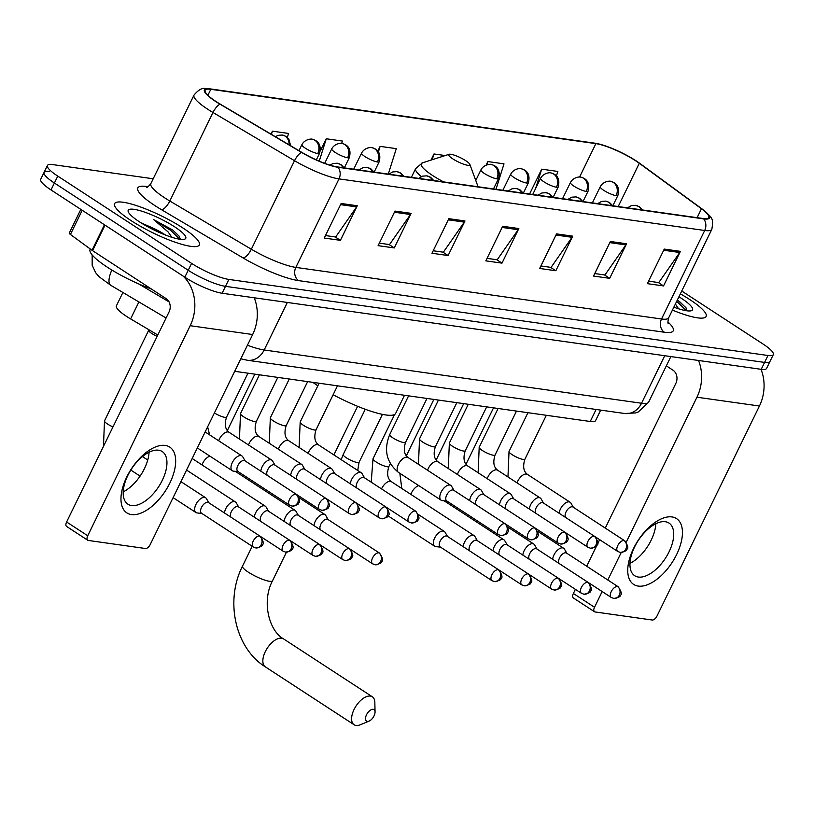 <?xml version="1.0" encoding="UTF-8"?>
<svg xmlns="http://www.w3.org/2000/svg" width="814" height="814" viewBox="0 0 814 814"><rect width="100%" height="100%" fill="white"/><g stroke="black" fill="none" stroke-linecap="round" stroke-linejoin="round"><path stroke-width="1.22" d="M157.804 335.002L130.616 318.915A29.457 5.922 -154 0 1 126.699 316.493A29.457 5.922 -154 0 1 116.382 305.861L122.904 292.48M600.712 410.114L595.583 420.624A29.457 5.922 -154 0 1 590.242 421.489L234.707 371.316M49.41 171.52A29.457 5.922 26 0 0 44.068 172.385L40.7 179.304A29.457 5.922 26 0 0 51.017 189.937L184.839 277.198A29.457 5.922 26 0 0 222.13 293.254L761.212 369.322A29.457 5.922 26 0 0 766.554 368.457L769.932 361.538A29.457 5.922 26 0 1 764.59 362.413A29.457 5.922 26 0 0 769.932 361.538L773.3 354.629A29.457 5.922 26 0 0 762.983 343.996L681.735 291.015M153.195 178.775L52.788 164.611A29.457 5.922 26 0 0 47.446 165.476A29.457 5.922 26 0 0 57.763 176.109L191.585 263.37L188.217 270.279A29.457 5.922 26 0 0 225.498 286.345L764.59 362.413L225.498 286.345A29.457 5.922 26 0 1 188.217 270.279L54.385 183.018L188.217 270.279L184.839 277.198M44.068 172.385A29.457 5.922 26 0 0 54.385 183.018A29.457 5.922 26 0 1 44.068 172.385L47.446 165.476M131.135 220.645A47.12 9.473 26 0 0 173.962 241.789A47.12 9.473 26 0 0 199.349 244.953A47.12 9.473 26 0 0 182.835 227.94A47.12 9.473 26 0 0 140.018 206.807A47.12 9.473 26 0 0 114.632 203.632A47.12 9.473 26 0 0 131.135 220.645A47.12 9.473 26 0 0 173.962 241.789A47.12 9.473 26 0 0 199.349 244.953A47.12 9.473 26 0 0 182.835 227.94A47.12 9.473 26 0 0 140.018 206.807A47.12 9.473 26 0 0 114.632 203.632A47.12 9.473 26 0 0 131.135 220.645M672.425 310.093A47.12 9.473 26 0 0 706.114 316.463A47.12 9.473 26 0 0 689.611 299.45A47.12 9.473 26 0 0 680.362 293.844A47.12 9.473 26 0 1 689.611 299.45A47.12 9.473 26 0 1 706.114 316.463A47.12 9.473 26 0 1 672.425 310.093M216.127 101.577A31.42 6.319 -154 0 1 205.118 90.232A31.42 6.319 -154 0 1 210.816 89.306L595.879 143.64A31.42 6.319 -154 0 1 639.295 163.288L701.454 208.76A31.42 6.319 -154 0 1 708.811 217.592A31.42 6.319 -154 0 1 703.113 218.518L337.423 166.911A31.42 6.319 -154 0 1 301.831 152.371L220.299 104.161A31.42 6.319 -154 0 1 216.127 101.577M215.69 101.516A32.204 6.471 26 0 0 219.973 104.161L301.506 152.381A32.204 6.471 26 0 0 337.993 167.277L703.672 218.885A32.204 6.471 26 0 0 703.133 209.747A32.204 6.471 26 0 0 701.983 208.893L639.824 163.411A32.204 6.471 26 0 0 599.847 144.21A32.204 6.471 26 0 0 595.309 143.274L210.256 88.94A32.204 6.471 26 0 0 215.69 101.516M191.585 263.37A29.457 5.922 26 0 0 228.876 279.426L767.958 355.494A29.457 5.922 26 0 0 773.3 354.629M626.556 243.762L609.686 278.337L593.538 276.058L610.398 241.483L626.556 243.762A7.855 6.543 -82 0 1 625.885 244.902L609.828 242.643M680.412 251.363L663.542 285.938L647.384 283.659L664.255 249.084L680.412 251.363A7.855 6.543 -82 0 1 679.741 252.503L663.685 250.244M464.987 220.96L448.127 255.535L431.969 253.256L448.84 218.681L464.987 220.96A7.855 6.543 -82 0 1 464.316 222.11L448.27 219.841M411.141 213.36L394.271 247.934L378.113 245.655L394.983 211.08L411.141 213.36A7.855 6.543 -82 0 1 410.47 214.509L394.414 212.24M357.285 205.759L340.415 240.344L324.267 238.054L341.127 203.48L357.285 205.759A7.855 6.543 -82 0 1 356.613 206.909L340.557 204.64M572.7 236.162L555.84 270.736L539.682 268.457L556.542 233.883L572.7 236.162A7.855 6.543 -82 0 1 572.028 237.301L555.982 235.043M518.844 228.561L501.984 263.136L485.826 260.856L502.686 226.282L518.844 228.561A7.855 6.543 -82 0 1 518.172 229.711L502.126 227.442M495.991 189.286L503.998 163.848L487.84 161.569L486.121 165.089M556.471 175.824L557.855 171.449L541.697 169.17L529.568 194.027M341.687 143.417L342.429 141.046L326.282 138.767L320.35 150.926M287.352 137.352L288.583 133.445L272.425 131.166L270.981 134.127M445.197 155.545L433.984 153.968L430.993 160.114M388.288 174.094L396.286 148.647L380.128 146.367L377.869 151.007M501.984 263.136L496.764 259.727M487.047 258.364L497.212 259.798L518.172 229.711M555.84 270.736L550.61 267.328M540.903 265.964L551.068 267.399L572.028 237.301M340.415 240.344L335.195 236.935M325.478 235.561L335.653 236.996L356.613 206.909M394.271 247.934L389.051 244.536M379.334 243.162L389.499 244.597L410.47 214.509M448.127 255.535L442.908 252.137M433.19 250.763L443.355 252.198L464.316 222.11M663.542 285.938L658.322 282.529M648.605 281.156L658.77 282.59L679.741 252.503M609.686 278.337L604.466 274.928M594.749 273.555L604.924 274.99L625.885 244.902M380.128 146.367L378.439 151.75M326.282 138.767L319.241 161.152M272.425 131.166L271.408 134.391M433.984 153.968L432.173 159.727M487.84 161.569L486.803 164.845M541.697 169.17L535.581 188.594M90.313 249.033L90.1 249.45A49.084 9.87 26 0 0 107.295 267.175A49.084 9.87 26 0 0 151.373 289.001M165.598 235.093A22.192 4.457 26 0 0 164.947 234.656A22.192 4.457 26 0 0 148.718 226.221L158.832 232.265M180.393 239.326L179.09 236.111L172.71 230.016L153.805 219.709L168.183 232L171.805 237.281M139.428 221.815A32.011 6.431 26 0 0 184.564 239.214A32.011 6.431 26 0 0 174.542 226.77A32.011 6.431 26 0 0 142.786 211.508A32.011 6.431 26 0 0 128.256 211.752A32.011 6.431 26 0 0 139.428 221.815M148.718 226.221L141.046 222.853M153.805 219.709L170.92 230.515L179.589 239.214M172.71 230.016L179.273 236.365M131.451 514.57A39.276 20.269 -56.9 0 1 126.781 476.953A39.276 20.269 -56.9 0 1 165.181 445.421A39.276 20.269 -56.9 0 1 169.861 483.038A39.276 20.269 -56.9 0 1 131.451 514.57M158.557 450.213A31.42 16.219 123.1 0 0 129.548 472.191A31.42 16.219 123.1 0 0 127.91 504.192A31.42 16.219 123.1 0 0 131.573 505.535A31.42 16.219 123.1 0 0 160.582 483.557A31.42 16.219 123.1 0 0 162.23 451.556A31.42 16.219 123.1 0 0 158.557 450.213M183.038 276.017A39.276 32.692 98 0 1 190.191 325.702L87.739 535.754A4.904 2.534 123.1 0 0 87.749 540.242A4.904 2.534 123.1 0 0 88.329 540.455L145.411 548.504A4.904 2.534 123.1 0 0 150.214 544.566L252.655 334.523L190.191 325.702M254.233 297.782A39.276 32.692 98 0 1 252.655 334.523M149.054 452.228A31.42 16.219 -56.9 0 1 123.209 491.86M87.749 540.242L66.626 526.465A4.904 2.534 -56.9 0 1 66.606 521.978L169.058 311.925A9.819 8.171 -82 0 0 166.229 298.687L92.582 250.661A4.904 0.987 -154 0 1 92.013 250.274L70.411 234.473A4.904 0.987 -154 0 1 69.261 233.089L80.83 209.381M367.307 721.408A6.868 3.551 123.1 0 0 369.057 721.123A6.868 3.551 123.1 0 0 375.051 711.935A6.868 3.551 123.1 0 0 373.209 709.309A6.868 3.551 123.1 0 0 366.493 714.824A6.868 3.551 123.1 0 0 367.307 721.408M369.057 721.123L360.297 724.765A16.687 8.618 -56.9 0 1 356.054 725.467A16.687 8.618 -56.9 0 1 354.1 724.745A16.687 8.618 -56.9 0 1 354.975 707.753A16.687 8.618 -56.9 0 1 370.38 696.072A16.687 8.618 -56.9 0 1 372.334 696.784A16.687 8.618 -56.9 0 1 374.837 702.451L375.051 711.935M465.74 160.694A11.783 2.371 26 0 0 449.125 154.294A11.783 2.371 26 0 0 452.818 158.872A11.783 2.371 26 0 0 464.499 164.489A11.783 2.371 26 0 0 469.851 164.397A11.783 2.371 26 0 0 465.74 160.694M312.82 382.346A53.999 10.857 26 0 0 317.511 385.531A53.999 10.857 26 0 0 317.857 385.755M333.14 394.739A53.999 10.857 26 0 0 395.665 413.38L404.497 395.278M148.413 329.446L148.657 330.586A8.832 1.781 26 0 0 151.77 333.475A8.832 1.781 26 0 0 157.133 336.365M208.852 502.787L206.42 498.606A8.832 4.558 123.1 0 0 205.606 497.741A8.832 4.558 123.1 0 0 204.579 497.364A8.832 4.558 123.1 0 0 195.94 504.456A8.832 4.558 123.1 0 0 195.96 512.545A8.832 4.558 123.1 0 0 196.988 512.922A8.832 4.558 123.1 0 0 197.069 512.932L201.872 513.471M259.452 535.988A6.38 3.297 123.1 0 1 260.195 536.263L208.496 502.553A6.38 3.297 123.1 0 0 207.753 502.279A6.38 3.297 123.1 0 0 201.506 507.407A6.38 3.297 123.1 0 0 201.526 513.247L253.225 546.957L255.82 547.934A6.38 5.311 98 0 0 261.284 544.597A6.38 5.311 -82 0 0 259.452 535.988A6.38 3.297 123.1 0 0 253.561 540.455A6.38 3.297 123.1 0 0 253.225 546.957M238.685 506.99L236.253 502.818A8.832 4.558 123.1 0 0 235.45 501.953A8.832 4.558 123.1 0 0 234.412 501.577A8.832 4.558 123.1 0 0 225.773 508.669A8.832 4.558 123.1 0 0 224.491 512.983M289.285 540.201A6.38 3.297 123.1 0 1 290.028 540.476L238.329 506.766A6.38 3.297 123.1 0 0 237.586 506.491A6.38 3.297 123.1 0 0 231.349 511.619A6.38 3.297 123.1 0 0 231.359 517.46L283.058 551.17L285.653 552.136A6.38 5.311 98 0 0 291.127 548.809A6.38 5.311 -82 0 0 289.285 540.201A6.38 3.297 123.1 0 0 283.394 544.668A6.38 3.297 123.1 0 0 283.058 551.17M268.518 511.202L266.086 507.03A8.832 4.558 123.1 0 0 265.283 506.166A8.832 4.558 123.1 0 0 264.245 505.789A8.832 4.558 123.1 0 0 255.606 512.881A8.832 4.558 123.1 0 0 254.324 517.195M319.119 544.413A6.38 3.297 123.1 0 1 319.861 544.688L268.162 510.978A6.38 3.297 123.1 0 0 267.419 510.704A6.38 3.297 123.1 0 0 261.182 515.822A6.38 3.297 123.1 0 0 261.192 521.662L312.891 555.372L315.486 556.349A6.38 5.311 98 0 0 320.96 553.021A6.38 5.311 -82 0 0 319.119 544.413A6.38 3.297 123.1 0 0 313.227 548.88A6.38 3.297 123.1 0 0 312.891 555.372M298.351 515.415L295.92 511.233A8.832 4.558 123.1 0 0 295.116 510.378A8.832 4.558 123.1 0 0 294.088 509.991A8.832 4.558 123.1 0 0 285.439 517.094A8.832 4.558 123.1 0 0 284.157 521.408M348.952 548.626A6.38 3.297 123.1 0 1 349.705 548.901L298.005 515.181A6.38 3.297 123.1 0 0 297.252 514.916A6.38 3.297 123.1 0 0 291.015 520.034A6.38 3.297 123.1 0 0 291.036 525.875L342.735 559.584L345.329 560.561A6.38 5.311 98 0 0 350.793 557.224A6.38 5.311 -82 0 0 348.952 548.626A6.38 3.297 123.1 0 0 343.06 553.082A6.38 3.297 123.1 0 0 342.735 559.584M328.184 519.627L325.753 515.445A8.832 4.558 123.1 0 0 324.949 514.58A8.832 4.558 123.1 0 0 323.921 514.204A8.832 4.558 123.1 0 0 315.283 521.296A8.832 4.558 123.1 0 0 314.001 525.61M378.795 552.828A6.38 3.297 123.1 0 1 379.538 553.103L327.839 519.393A6.38 3.297 123.1 0 0 327.096 519.118A6.38 3.297 123.1 0 0 320.848 524.247A6.38 3.297 123.1 0 0 320.869 530.087L372.568 563.797L375.162 564.774A6.38 5.311 98 0 0 380.626 561.436A6.38 5.311 -82 0 0 378.795 552.828A6.38 3.297 123.1 0 0 372.904 557.295A6.38 3.297 123.1 0 0 372.568 563.797M447.527 536.467L445.095 532.285A8.832 4.558 123.1 0 0 444.291 531.42A8.832 4.558 123.1 0 0 443.264 531.043A8.832 4.558 123.1 0 0 434.615 538.146A8.832 4.558 123.1 0 0 434.645 546.225A8.832 4.558 123.1 0 0 435.673 546.601A8.832 4.558 123.1 0 0 435.755 546.611L440.557 547.15M498.137 569.668A6.38 3.297 123.1 0 1 498.88 569.942L447.181 536.233A6.38 3.297 123.1 0 0 446.438 535.958A6.38 3.297 123.1 0 0 440.191 541.086A6.38 3.297 123.1 0 0 440.211 546.927L491.91 580.636L494.505 581.613A6.38 5.311 98 0 0 499.969 578.276A6.38 5.311 -82 0 0 498.137 569.668A6.38 3.297 123.1 0 0 492.236 574.135A6.38 3.297 123.1 0 0 491.91 580.636M477.37 540.679L474.928 536.497A8.832 4.558 123.1 0 0 474.124 535.632A8.832 4.558 123.1 0 0 473.097 535.256A8.832 4.558 123.1 0 0 464.458 542.348A8.832 4.558 123.1 0 0 463.176 546.662M527.971 573.88A6.38 3.297 123.1 0 1 528.713 574.155L477.014 540.445A6.38 3.297 123.1 0 0 476.271 540.17A6.38 3.297 123.1 0 0 470.024 545.299A6.38 3.297 123.1 0 0 470.044 551.139L521.743 584.849L524.338 585.815A6.38 5.311 98 0 0 529.802 582.488A6.38 5.311 -82 0 0 527.971 573.88A6.38 3.297 123.1 0 0 522.079 578.347A6.38 3.297 123.1 0 0 521.743 584.849M507.203 544.881L504.772 540.71A8.832 4.558 123.1 0 0 503.968 539.845A8.832 4.558 123.1 0 0 502.93 539.468A8.832 4.558 123.1 0 0 494.291 546.56A8.832 4.558 123.1 0 0 493.009 550.875M557.804 578.093A6.38 3.297 123.1 0 1 558.546 578.367L506.847 544.658A6.38 3.297 123.1 0 0 506.105 544.383A6.38 3.297 123.1 0 0 499.867 549.511A6.38 3.297 123.1 0 0 499.877 555.341L551.577 589.061L554.171 590.028A6.38 5.311 98 0 0 559.645 586.701A6.38 5.311 -82 0 0 557.804 578.093A6.38 3.297 123.1 0 0 551.912 582.559A6.38 3.297 123.1 0 0 551.577 589.061M537.037 549.094L534.605 544.912A8.832 4.558 123.1 0 0 533.801 544.057A8.832 4.558 123.1 0 0 532.763 543.671A8.832 4.558 123.1 0 0 524.124 550.773A8.832 4.558 123.1 0 0 522.842 555.087M587.637 582.305A6.38 3.297 123.1 0 1 588.38 582.58L536.68 548.86A6.38 3.297 123.1 0 0 535.938 548.595A6.38 3.297 123.1 0 0 529.7 553.713A6.38 3.297 123.1 0 0 529.711 559.554L581.41 593.264L584.004 594.24A6.38 5.311 98 0 0 589.478 590.903A6.38 5.311 -82 0 0 587.637 582.305A6.38 3.297 123.1 0 0 581.745 586.762A6.38 3.297 123.1 0 0 581.41 593.264M566.87 553.306L564.438 549.124A8.832 4.558 123.1 0 0 563.634 548.26A8.832 4.558 123.1 0 0 562.606 547.883A8.832 4.558 123.1 0 0 553.958 554.985A8.832 4.558 123.1 0 0 552.675 559.289M617.47 586.518A6.38 3.297 123.1 0 1 618.223 586.782L566.524 553.072A6.38 3.297 123.1 0 0 565.771 552.798A6.38 3.297 123.1 0 0 559.533 557.926A6.38 3.297 123.1 0 0 559.544 563.766L611.253 597.476L613.837 598.453A6.38 5.311 98 0 0 619.312 595.115A6.38 5.311 -82 0 0 617.47 586.518A6.38 3.297 123.1 0 0 611.579 590.974A6.38 3.297 123.1 0 0 611.253 597.476M245.187 460.978L242.745 456.796A8.832 4.558 123.1 0 0 241.941 455.942A8.832 4.558 123.1 0 0 232.275 462.657A8.832 4.558 123.1 0 0 232.295 470.736A8.832 4.558 123.1 0 0 233.404 471.133L238.207 471.672M295.787 494.19A6.38 3.297 123.1 0 1 296.53 494.464L244.831 460.744A6.38 3.297 123.1 0 0 244.088 460.48A6.38 3.297 123.1 0 0 237.841 465.598A6.38 3.297 123.1 0 0 237.861 471.438L289.56 505.148L292.155 506.125A6.38 5.311 98 0 0 297.619 502.787A6.38 5.311 -82 0 0 295.787 494.19A6.38 3.297 123.1 0 0 289.896 498.646A6.38 3.297 123.1 0 0 289.56 505.148M275.02 465.191L272.588 461.009A8.832 4.558 123.1 0 0 271.784 460.144A8.832 4.558 123.1 0 0 262.108 466.86A8.832 4.558 123.1 0 0 260.826 471.174M325.62 498.392A6.38 3.297 123.1 0 1 326.363 498.667L274.664 464.957A6.38 3.297 123.1 0 0 273.921 464.682A6.38 3.297 123.1 0 0 267.684 469.81A6.38 3.297 123.1 0 0 267.694 475.651L319.393 509.361L321.988 510.337A6.38 5.311 98 0 0 327.462 507A6.38 5.311 -82 0 0 325.62 498.392A6.38 3.297 123.1 0 0 319.729 502.859A6.38 3.297 123.1 0 0 319.393 509.361M304.853 469.403L302.421 465.221A8.832 4.558 123.1 0 0 301.618 464.356A8.832 4.558 123.1 0 0 291.941 471.072A8.832 4.558 123.1 0 0 290.659 475.386M355.453 502.604A6.38 3.297 123.1 0 1 356.196 502.879L304.497 469.169A6.38 3.297 123.1 0 0 303.754 468.895A6.38 3.297 123.1 0 0 297.517 474.023A6.38 3.297 123.1 0 0 297.527 479.863L349.226 513.573L351.821 514.54A6.38 5.311 98 0 0 357.295 511.212A6.38 5.311 -82 0 0 355.453 502.604A6.38 3.297 123.1 0 0 349.562 507.071A6.38 3.297 123.1 0 0 349.226 513.573M334.686 473.606L332.254 469.434A8.832 4.558 123.1 0 0 331.451 468.569A8.832 4.558 123.1 0 0 321.774 475.284A8.832 4.558 123.1 0 0 320.492 479.599M385.287 506.817A6.38 3.297 123.1 0 1 386.039 507.091L334.34 473.382A6.38 3.297 123.1 0 0 333.587 473.107A6.38 3.297 123.1 0 0 327.35 478.235A6.38 3.297 123.1 0 0 327.36 484.065L379.07 517.785L381.654 518.752A6.38 5.311 98 0 0 387.128 515.425A6.38 5.311 -82 0 0 385.287 506.817A6.38 3.297 123.1 0 0 379.395 511.284A6.38 3.297 123.1 0 0 379.07 517.785M364.519 477.818L362.088 473.636A8.832 4.558 123.1 0 0 361.284 472.781A8.832 4.558 123.1 0 0 351.617 479.497A8.832 4.558 123.1 0 0 350.335 483.811M415.13 511.029A6.38 3.297 123.1 0 1 415.873 511.304L364.173 477.584A6.38 3.297 123.1 0 0 363.431 477.319A6.38 3.297 123.1 0 0 357.183 482.437A6.38 3.297 123.1 0 0 357.204 488.278L408.903 521.988L411.497 522.964A6.38 5.311 98 0 0 416.961 519.627A6.38 5.311 -82 0 0 415.13 511.029A6.38 3.297 123.1 0 0 409.239 515.486A6.38 3.297 123.1 0 0 408.903 521.988M454.029 490.445L451.597 486.273A8.832 4.558 123.1 0 0 450.793 485.409A8.832 4.558 123.1 0 0 441.117 492.124A8.832 4.558 123.1 0 0 441.137 500.213A8.832 4.558 123.1 0 0 442.256 500.6L447.059 501.139M504.629 523.656A6.38 3.297 123.1 0 1 505.382 523.931L453.673 490.221A6.38 3.297 123.1 0 0 452.93 489.947A6.38 3.297 123.1 0 0 446.693 495.075A6.38 3.297 123.1 0 0 446.703 500.905L498.402 534.625L500.997 535.592A6.38 5.311 98 0 0 506.471 532.264A6.38 5.311 -82 0 0 504.629 523.656A6.38 3.297 123.1 0 0 498.738 528.123A6.38 3.297 123.1 0 0 498.402 534.625M483.862 494.658L481.43 490.476A8.832 4.558 123.1 0 0 480.626 489.621A8.832 4.558 123.1 0 0 470.95 496.337A8.832 4.558 123.1 0 0 469.668 500.651M534.472 527.869A6.38 3.297 123.1 0 1 535.215 528.144L483.516 494.424A6.38 3.297 123.1 0 0 482.763 494.159A6.38 3.297 123.1 0 0 476.526 499.277A6.38 3.297 123.1 0 0 476.546 505.118L528.245 538.827L530.84 539.804A6.38 5.311 98 0 0 536.304 536.467A6.38 5.311 -82 0 0 534.472 527.869A6.38 3.297 123.1 0 0 528.571 532.325A6.38 3.297 123.1 0 0 528.245 538.827M513.705 498.87L511.263 494.688A8.832 4.558 123.1 0 0 510.459 493.823A8.832 4.558 123.1 0 0 500.793 500.549A8.832 4.558 123.1 0 0 499.511 504.853M564.306 532.081A6.38 3.297 123.1 0 1 565.048 532.346L513.349 498.636A6.38 3.297 123.1 0 0 512.606 498.361A6.38 3.297 123.1 0 0 506.359 503.49A6.38 3.297 123.1 0 0 506.379 509.33L558.078 543.04L560.673 544.017A6.38 5.311 98 0 0 566.137 540.679A6.38 5.311 -82 0 0 564.306 532.081A6.38 3.297 123.1 0 0 558.414 536.538A6.38 3.297 123.1 0 0 558.078 543.04M543.538 503.083L541.106 498.901A8.832 4.558 123.1 0 0 540.303 498.036A8.832 4.558 123.1 0 0 530.626 504.751A8.832 4.558 123.1 0 0 529.344 509.065M594.139 536.284A6.38 3.297 123.1 0 1 594.881 536.558L543.182 502.849A6.38 3.297 123.1 0 0 542.439 502.574A6.38 3.297 123.1 0 0 536.202 507.702A6.38 3.297 123.1 0 0 536.212 513.542L587.912 547.252L590.506 548.229A6.38 5.311 98 0 0 595.98 544.892A6.38 5.311 -82 0 0 594.139 536.284A6.38 3.297 123.1 0 0 588.247 540.75A6.38 3.297 123.1 0 0 587.912 547.252M573.371 507.285L570.94 503.113A8.832 4.558 123.1 0 0 570.136 502.248A8.832 4.558 123.1 0 0 560.459 508.964A8.832 4.558 123.1 0 0 559.177 513.278M623.972 540.496A6.38 3.297 123.1 0 1 624.714 540.771L573.015 507.061A6.38 3.297 123.1 0 0 572.273 506.786A6.38 3.297 123.1 0 0 566.035 511.914A6.38 3.297 123.1 0 0 566.045 517.745L617.745 551.465L620.339 552.431A6.38 5.311 98 0 0 625.813 549.104A6.38 5.311 -82 0 0 623.972 540.496A6.38 3.297 123.1 0 0 618.08 544.963A6.38 3.297 123.1 0 0 617.745 551.465M638.227 586.08A39.276 20.269 -56.9 0 1 633.546 548.463A39.276 20.269 -56.9 0 1 671.957 516.931A39.276 20.269 -56.9 0 1 676.627 554.548A39.276 20.269 -56.9 0 1 638.227 586.08M665.323 521.723A31.42 16.219 123.1 0 0 636.314 543.701A31.42 16.219 123.1 0 0 634.676 575.702A31.42 16.219 123.1 0 0 638.349 577.045A31.42 16.219 123.1 0 0 667.358 555.067A31.42 16.219 123.1 0 0 668.996 523.066A31.42 16.219 123.1 0 0 665.323 521.723M698.534 360.48A39.276 32.692 98 0 1 696.957 397.212L626.251 542.175M760.998 369.291A39.276 32.692 98 0 1 759.431 406.023L656.979 616.076A4.904 2.534 123.1 0 1 652.177 620.014L595.095 611.965A4.904 2.534 123.1 0 1 594.525 611.752L573.392 597.975A4.904 2.534 -56.9 0 1 573.382 593.477L575.396 589.346M621.224 552.492L607.804 579.995M602.167 591.554L594.515 607.264A4.904 2.534 123.1 0 0 594.525 611.752M655.819 523.738A31.42 16.219 -56.9 0 1 629.975 563.369M586.68 566.218L599.633 539.651M605.27 528.093L675.824 383.435A9.819 8.171 -82 0 0 672.995 370.197L666.34 365.852M687.158 310.836L685.866 307.621L678.316 300.742M673.86 307.163A32.011 6.431 26 0 0 691.33 310.724A32.011 6.431 26 0 0 681.318 298.28A32.011 6.431 26 0 0 678.927 296.774M675.396 304.009L678.581 308.791M676.719 301.302L686.355 310.724M679.476 301.526L686.039 307.865M138.899 301.943L130.616 318.915M596.102 409.462L590.242 421.489M222.13 293.254L228.876 279.426M51.017 189.937L57.763 176.109M761.212 369.322L767.958 355.494M247.446 345.207A39.276 7.896 26 0 0 264.163 349.989L287.342 302.462M138.614 283.882L169.058 301.892M624.714 413.502A19.638 16.351 -82 0 0 641.544 403.245A39.276 7.896 26 0 0 648.666 402.085L638.268 411.976L635.602 412.922L624.714 413.502L247.334 360.246A19.638 16.351 -82 0 0 264.163 349.989L641.544 403.245L664.733 355.708M166.087 318.02L110.724 285.276A19.638 7.143 -59.4 0 1 111.833 270.024M210.816 89.306L207.896 95.289M703.672 218.885A9.819 8.171 98 0 1 704.7 230.484L339.011 178.887A39.276 7.896 -154 0 1 294.515 160.714L212.983 112.495A39.276 7.896 -154 0 1 207.763 109.259A39.276 7.896 -154 0 1 194.007 95.085L150.844 183.598A39.276 7.896 26 0 0 164.591 197.771A39.276 7.896 26 0 0 169.811 201.017L251.343 249.226A39.276 7.896 26 0 0 295.838 267.399L661.528 318.996A39.276 7.896 26 0 0 668.65 317.847C667.795 321.591 667.704 323.514 668.365 323.626M219.973 104.161A9.819 3.571 -59.4 0 0 212.983 112.495L169.811 201.017A9.819 3.571 120.6 0 1 161.518 209.707A49.084 9.87 -154 0 1 146.703 186.498L148.087 186.691M667.907 321.947A49.084 9.87 -154 0 1 664.356 332.234L298.667 280.637A9.819 8.171 -82 0 1 295.838 267.399L339.011 178.887A9.819 8.171 -82 0 0 337.993 167.277M703.133 209.747C711.446 217.887 713.99 217.033 711.823 229.334A39.276 7.896 -154 0 1 704.7 230.484L661.528 318.996A9.819 8.171 -82 0 0 664.356 332.234M298.667 280.637A49.084 9.87 -154 0 1 243.05 257.916A9.819 3.571 120.6 0 0 251.343 249.226L294.515 160.714A9.819 3.571 -59.4 0 1 301.506 152.381M595.309 143.274A9.819 8.171 -82 0 0 594.607 143.142L209.554 88.797A9.819 8.171 98 0 1 210.256 88.94M243.05 257.916L161.518 209.707M146.703 186.498A9.819 8.171 -82 0 0 147.578 186.986M701.454 208.76L697.12 217.674M639.295 163.288L618.202 206.532M595.879 143.64L579.588 177.035M105.026 225.152L92.582 250.661M66.606 521.978L87.739 535.754M92.013 250.274L104.446 224.776M82.214 210.277L70.411 234.473M286.447 552.197L272.507 580.799A16.687 3.358 -154 0 1 269.475 581.288A16.687 3.358 -154 0 1 248.351 572.191A16.687 3.358 -154 0 1 242.501 566.157C224.878 600.559 234.992 648.015 265.354 666.88L354.1 724.745M272.507 580.799C261.477 601.577 269.027 630.921 283.587 638.919A16.687 8.618 123.1 0 0 281.634 638.207A16.687 8.618 123.1 0 0 266.229 649.877A16.687 8.618 123.1 0 0 265.354 666.88M449.125 154.294L422.425 162.861A32.468 6.532 26 0 0 432.58 175.478A32.468 6.532 26 0 0 443.65 181.898M411.385 177.35L415.649 168.61A35.348 7.102 26 0 0 421.367 176.587M103.459 446.428L104.497 420.879A8.832 1.781 26 0 0 107.59 424.063A8.832 1.781 26 0 0 112.953 426.953M275.295 136.681L278.134 135.328L282.265 135.032A9.819 8.171 98 0 1 285.103 136.111A9.819 8.171 -82 0 1 289.082 144.841M298.962 150.682L301.902 144.658A9.819 1.974 26 0 0 305.342 148.199A9.819 1.974 26 0 0 317.775 153.551A9.819 8.171 -82 0 0 314.947 140.313A9.819 8.171 98 0 0 312.098 139.235C318.905 140.863 321.398 145.533 319.556 153.266A9.819 1.974 26 0 1 317.775 153.551M324.684 163.329L331.736 148.87A9.819 1.974 26 0 0 335.175 152.411A9.819 1.974 26 0 0 347.609 157.763A9.819 8.171 -82 0 0 344.78 144.526A9.819 8.171 98 0 0 341.931 143.447C348.748 145.065 351.231 149.745 349.389 157.478A9.819 1.974 26 0 1 347.609 157.763M209.961 456.176A8.832 4.558 123.1 0 0 202.025 464.916M353.703 169.21L361.579 153.073A9.819 1.974 26 0 0 365.018 156.624A9.819 1.974 26 0 0 377.442 161.976A9.819 8.171 -82 0 0 374.613 148.738A9.819 8.171 98 0 0 371.774 147.66C378.581 149.277 381.064 153.948 379.222 161.681A9.819 1.974 26 0 1 377.442 161.976M475.773 180.464L480.911 169.912A9.819 1.974 26 0 0 484.35 173.463A9.819 1.974 26 0 0 496.784 178.815A9.819 8.171 -82 0 0 493.956 165.578A9.819 8.171 98 0 0 491.107 164.499C497.924 166.117 500.407 170.798 498.565 178.52A9.819 1.974 26 0 1 496.784 178.815M341.208 459.686L343.182 454.558A8.832 1.781 26 0 0 346.276 457.753A8.832 1.781 26 0 0 357.143 462.515A8.832 1.781 26 0 0 359.066 462.301L357.743 470.472M502.879 190.262L510.754 174.125A9.819 1.974 26 0 0 514.194 177.666A9.819 1.974 26 0 0 526.617 183.018A9.819 8.171 -82 0 0 523.789 169.79A9.819 8.171 98 0 0 520.95 168.712C527.757 170.33 530.24 175 528.398 182.733A9.819 1.974 26 0 1 526.617 183.018M371.215 482.173L373.016 458.77A8.832 1.781 26 0 0 376.109 461.955A8.832 1.781 26 0 0 386.976 466.727A8.832 1.781 26 0 0 388.899 466.514C386.64 473.687 387.484 478.754 391.432 481.715A8.832 4.558 123.1 0 0 390.405 481.339A8.832 4.558 123.1 0 0 390.089 481.308A8.832 4.558 123.1 0 0 381.542 488.909M532.712 194.475L540.588 178.337A9.819 1.974 26 0 0 544.027 181.878A9.819 1.974 26 0 0 556.45 187.23A9.819 8.171 -82 0 0 553.622 173.993A9.819 8.171 98 0 0 550.783 172.914C557.59 174.542 560.073 179.212 558.231 186.945A9.819 1.974 26 0 1 556.45 187.23M418.803 485.643A8.832 4.558 123.1 0 0 410.877 494.393M562.555 198.677L570.421 182.55A9.819 1.974 26 0 0 573.86 186.091A9.819 1.974 26 0 0 586.294 191.443A9.819 8.171 -82 0 0 583.465 178.205A9.819 8.171 98 0 0 580.616 177.126C587.423 178.744 589.916 183.425 588.074 191.158A9.819 1.974 26 0 1 586.294 191.443M592.389 202.89L600.254 186.752A9.819 1.974 26 0 0 603.693 190.303A9.819 1.974 26 0 0 616.127 195.655A9.819 8.171 -82 0 0 613.298 182.417A9.819 8.171 98 0 0 610.449 181.339C617.266 182.957 619.749 187.637 617.907 195.36A9.819 1.974 26 0 1 616.127 195.655M329.894 165.11L333.058 163.522L337.189 163.217A9.819 8.171 98 0 1 340.038 164.296A9.819 8.171 -82 0 1 342.959 167.694M214.397 412.963A8.832 1.781 26 0 0 224.633 417.328A8.832 1.781 26 0 0 226.557 417.114C224.298 424.287 225.142 429.354 229.1 432.315A8.832 4.558 123.1 0 0 227.757 431.908A8.832 4.558 123.1 0 0 219.424 439.031A8.832 4.558 123.1 0 0 218.701 440.781M358.974 169.953L362.891 167.725L367.022 167.43A9.819 8.171 98 0 1 369.871 168.508A9.819 8.171 -82 0 1 372.802 171.907M239.448 439.061L240.506 413.583A8.832 1.781 26 0 0 243.6 416.768A8.832 1.781 26 0 0 254.477 421.54A8.832 1.781 26 0 0 256.39 421.326C254.131 428.5 254.975 433.567 258.933 436.528A8.832 4.558 123.1 0 0 257.59 436.121A8.832 4.558 123.1 0 0 249.257 443.243A8.832 4.558 123.1 0 0 248.535 444.993M388.807 174.165L392.735 171.937L396.856 171.642A9.819 8.171 98 0 1 399.705 172.721A9.819 8.171 -82 0 1 402.635 176.119M269.281 443.274L270.34 417.786A8.832 1.781 26 0 0 273.443 420.98A8.832 1.781 26 0 0 284.31 425.742A8.832 1.781 26 0 0 286.223 425.539C283.964 432.702 284.808 437.769 288.767 440.73A8.832 4.558 123.1 0 0 287.423 440.333A8.832 4.558 123.1 0 0 279.09 447.456A8.832 4.558 123.1 0 0 278.368 449.196M418.65 178.378L422.568 176.15L426.699 175.855A9.819 8.171 98 0 1 429.538 176.923A9.819 8.171 -82 0 1 432.468 180.321M299.114 447.486L300.183 421.998A8.832 1.781 26 0 0 303.276 425.193A8.832 1.781 26 0 0 314.143 429.955A8.832 1.781 26 0 0 316.066 429.741C313.807 436.915 314.652 441.982 318.6 444.943A8.832 4.558 123.1 0 0 317.257 444.536A8.832 4.558 123.1 0 0 308.933 451.658A8.832 4.558 123.1 0 0 308.211 453.408M508.15 191.005L512.067 188.777L516.198 188.482A9.819 8.171 98 0 1 519.047 189.56A9.819 8.171 -82 0 1 521.978 192.959M392.775 437.82A8.832 1.781 26 0 0 403.652 442.582A8.832 1.781 26 0 0 405.565 442.378C403.306 449.542 404.151 454.609 408.109 457.57A8.832 4.558 123.1 0 0 406.766 457.173A8.832 4.558 123.1 0 0 398.433 464.295A8.832 4.558 123.1 0 0 398.453 472.374C386.467 462.545 383.547 449.959 389.682 434.625A8.832 1.781 26 0 0 392.775 437.82M537.983 195.218L541.91 192.989L546.041 192.694A9.819 8.171 98 0 1 548.88 193.773A9.819 8.171 -82 0 1 551.811 197.161M418.457 464.326L419.525 438.838A8.832 1.781 26 0 0 422.619 442.033A8.832 1.781 26 0 0 433.486 446.794A8.832 1.781 26 0 0 435.409 446.591C433.14 453.754 433.994 458.821 437.942 461.782A8.832 4.558 123.1 0 0 436.599 461.375A8.832 4.558 123.1 0 0 428.266 468.498A8.832 4.558 123.1 0 0 427.543 470.248M567.826 199.42L571.743 197.202L575.874 196.896A9.819 8.171 98 0 1 578.713 197.975A9.819 8.171 -82 0 1 581.644 201.373M448.29 468.528L449.359 443.05A8.832 1.781 26 0 0 452.452 446.235A8.832 1.781 26 0 0 463.319 451.007A8.832 1.781 26 0 0 465.242 450.793C462.983 457.967 463.827 463.034 467.775 465.995A8.832 4.558 123.1 0 0 466.432 465.588A8.832 4.558 123.1 0 0 458.109 472.71A8.832 4.558 123.1 0 0 457.387 474.46M597.659 203.632L601.577 201.414L605.708 201.109A9.819 8.171 98 0 1 608.546 202.187A9.819 8.171 -82 0 1 611.477 205.586M478.123 472.741L479.192 447.262A8.832 1.781 26 0 0 482.285 450.447A8.832 1.781 26 0 0 493.152 455.219A8.832 1.781 26 0 0 495.075 455.006C492.816 462.179 493.66 467.246 497.619 470.207A8.832 4.558 123.1 0 0 496.275 469.8A8.832 4.558 123.1 0 0 487.942 476.923A8.832 4.558 123.1 0 0 487.22 478.673M627.492 207.845L631.41 205.616L635.541 205.321A9.819 8.171 98 0 1 638.39 206.4A9.819 8.171 -82 0 1 641.32 209.798M507.967 476.953L509.025 451.465A8.832 1.781 26 0 0 512.118 454.66A8.832 1.781 26 0 0 522.995 459.422A8.832 1.781 26 0 0 524.908 459.218C522.649 466.381 523.494 471.448 527.452 474.42A8.832 4.558 123.1 0 0 526.109 474.013A8.832 4.558 123.1 0 0 517.775 481.135A8.832 4.558 123.1 0 0 517.053 482.885M759.431 406.023L696.957 397.212M573.382 593.477L594.515 607.264M110.724 285.276L99.166 276.801L95.716 272.802L92.175 265.293L92.165 254.935M648.666 402.085L670.868 356.573M247.334 360.246L240.812 358.811M599.847 144.21L594.607 143.142M209.554 88.797C205.708 89.459 202.452 85.053 194.007 95.085M711.823 229.334L668.65 317.847M146.459 187.383C146.958 187.841 148.423 186.579 150.844 183.598M283.587 638.919L372.334 696.784M252.198 546.286L242.501 566.157M415.649 168.61L422.425 162.861M469.851 164.397L478.083 186.762M357.611 406.308L333.903 454.914M310.256 503.398L309.666 504.609M148.616 330.413L104.497 420.879M142.46 456.562L147.741 460.012M180.901 481.634L205.606 497.741M130.81 470.065L140.079 476.109M173.097 497.639L195.96 512.545M260.195 536.263C263.441 541.188 264.143 544.006 262.281 544.719C262.729 545.95 260.572 547.028 255.82 547.934M186.548 470.065L235.45 501.953M282.265 135.032L286.07 136.406L288.807 138.94L290.659 145.767M290.028 540.476C293.274 545.39 293.976 548.209 292.124 548.931C292.562 550.162 290.405 551.231 285.653 552.136M301.902 144.658C305.26 138.268 313.268 138.909 312.098 139.235M192.185 458.506L265.283 506.166M316.331 159.87L319.556 153.266M319.861 544.688C323.117 549.603 323.809 552.421 321.957 553.133C322.395 554.375 320.248 555.443 315.486 556.349M331.736 148.87C335.093 142.481 343.101 143.122 341.931 143.447M192.938 458.994L192.511 457.844M235.246 471.337L295.116 510.378M344.312 167.888L349.389 157.478M349.705 548.901C352.95 553.815 353.642 556.634 351.79 557.346C352.238 558.587 350.081 559.656 345.329 560.561M361.579 153.073C364.926 146.693 372.934 147.334 371.774 147.66M254.833 374.165L227.31 430.606M299.074 497.71L324.949 514.58M374.145 172.1L379.222 161.681M379.538 553.103C382.784 558.028 383.475 560.846 381.624 561.558C382.071 562.789 379.914 563.868 375.162 564.774M480.911 169.912C484.269 163.533 492.277 164.174 491.107 164.499M365.262 409.279L343.182 454.558M418.416 514.55L444.291 531.42M382.438 414.367L359.066 462.301M493.488 188.94L498.565 178.52M387.973 515.801L434.645 546.225M498.88 569.942C502.126 574.867 502.818 577.686 500.966 578.398C501.414 579.629 499.257 580.708 494.505 581.613M510.754 174.125C514.102 167.735 522.11 168.376 520.95 168.712M394.627 414.448L373.016 458.77M391.432 481.715L474.124 535.632M390.313 463.624L388.899 466.514M523.321 193.142L528.398 182.733M528.713 574.155C531.959 579.08 532.661 581.888 530.799 582.61C531.247 583.841 529.09 584.91 524.338 585.815M540.588 178.337C543.945 171.947 551.953 172.588 550.783 172.914M401.78 488.461L399.847 473.28M433.852 399.42L406.318 455.871M444.098 500.803L503.968 539.845M553.154 197.354L558.231 186.945M558.546 578.367C561.792 583.282 562.494 586.1 560.643 586.813C561.08 588.054 558.923 589.122 554.171 590.028M570.421 182.55C573.778 176.16 581.786 176.801 580.616 177.126M463.685 403.632L436.151 460.073M507.916 527.177L533.801 544.057M582.987 201.567L588.074 191.158M588.38 582.58C591.636 587.494 592.327 590.313 590.476 591.025C590.913 592.266 588.766 593.335 584.004 594.24M600.254 186.752C603.612 180.372 611.619 181.013 610.449 181.339M493.518 407.845L465.984 464.285M537.759 531.389L563.634 548.26M612.83 205.779L617.907 195.36M618.223 586.782C621.469 591.707 622.161 594.525 620.309 595.238C620.756 596.469 618.599 597.547 613.837 598.453M205.138 431.939L241.941 455.942M197.334 447.944L232.295 470.736M296.53 494.464C299.776 499.379 300.478 502.197 298.616 502.91C299.064 504.151 296.907 505.219 292.155 506.125M209.605 434.849L207.631 426.841M229.1 432.315L271.784 460.144M247.975 373.188L226.557 417.114M326.363 498.667C329.609 503.591 330.311 506.41 328.459 507.122C328.897 508.353 326.74 509.432 321.988 510.337M337.189 163.217L340.995 164.601L344.23 167.877M259.422 374.806L240.506 413.583M258.933 436.528L301.618 464.356M277.818 377.401L256.39 421.326M356.196 502.879C359.452 507.804 360.144 510.612 358.292 511.334C358.73 512.566 356.583 513.634 351.821 514.54M367.022 167.43L370.838 168.813L374.064 172.08M289.255 379.019L270.34 417.786M288.767 440.73L331.451 468.569M307.651 381.613L286.223 425.539M386.039 507.091C389.285 512.006 389.977 514.824 388.125 515.537C388.573 516.778 386.416 517.846 381.654 518.752M396.856 171.642L400.671 173.026L403.897 176.292M319.088 383.231L300.183 421.998M318.6 444.943L361.284 472.781M337.484 385.826L316.066 429.741M415.873 511.304C419.118 516.218 419.81 519.037 417.958 519.749C418.406 520.991 416.249 522.059 411.497 522.964M426.699 175.855L430.504 177.228L433.73 180.505M408.597 395.858L389.682 434.625M408.109 457.57L450.793 485.409M426.994 398.453L405.565 442.378M398.453 472.374L441.137 500.213M505.382 523.931C508.628 528.846 509.32 531.664 507.468 532.376C507.905 533.618 505.759 534.686 500.997 535.592M516.198 188.482L520.014 189.865L523.239 193.132M438.431 400.071L419.525 438.838M437.942 461.782L480.626 489.621M456.827 402.665L435.409 446.591M535.215 528.144C538.461 533.058 539.153 535.877 537.301 536.589C537.749 537.83 535.592 538.899 530.84 539.804M546.041 192.694L549.847 194.068L553.072 197.344M468.264 404.273L449.359 443.05M467.775 465.995L510.459 493.823M486.66 406.878L465.242 450.793M565.048 532.346C568.294 537.271 568.996 540.089 567.134 540.801C567.582 542.032 565.425 543.111 560.673 544.017M575.874 196.896L579.68 198.28L582.905 201.557M498.097 408.486L479.192 447.262M497.619 470.207L540.303 498.036M516.493 411.08L495.075 455.006M594.881 536.558C598.127 541.483 598.829 544.291 596.977 545.014C597.415 546.245 595.258 547.313 590.506 548.229M605.708 201.109L609.513 202.493L612.749 205.759M527.94 412.698L509.025 451.465M527.452 474.42L570.136 502.248M546.336 415.293L524.908 459.218M624.714 540.771C627.96 545.685 628.662 548.504 626.811 549.216C627.248 550.457 625.091 551.526 620.339 552.431M635.541 205.321L639.356 206.705L642.582 209.971"/></g></svg>
